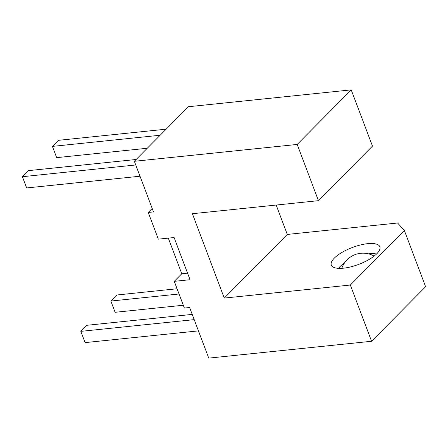 <?xml version="1.0" encoding="UTF-8"?>
<svg xmlns="http://www.w3.org/2000/svg" width="448" height="448" viewBox="0 0 448 448"><rect width="100%" height="100%" fill="white"/><g stroke="black" fill="none" stroke-linecap="round" stroke-linejoin="round"><path stroke-width="0.67" d="M343.437 268.19A25.945 9.016 -20.7 0 0 380.055 247.979A25.945 9.016 -20.7 0 0 367.718 243.662A25.945 9.016 -20.7 0 0 340.592 253.26A25.945 9.016 -20.7 0 0 331.962 266.151A25.945 9.016 -20.7 0 0 343.437 268.19M368.48 253.842A22.439 7.801 159.3 0 1 369.27 253.753A22.439 7.801 159.3 0 1 376.499 254.055M351.221 89.874L297.203 144.435L318.455 200.676L372.473 146.115L351.221 89.874L188.384 106.725L134.366 161.286L153.496 211.904L148.243 212.447L158.334 239.159L174.093 237.53L190.03 279.709L174.278 281.338L184.369 308.056L189.622 307.513L208.751 358.126L371.582 341.275L425.6 286.714L404.348 230.474L350.33 285.034L371.582 341.275M297.203 144.435L134.366 161.286M318.455 200.676L192.388 213.718L224.263 298.082L350.33 285.034M404.348 230.474L397.594 223.009L287.286 234.427L276.186 205.05M168.314 238.129L181.776 273.762L174.278 281.338M152.191 208.454L148.243 212.447M287.286 234.427L224.263 298.082M187.561 273.162L181.776 273.762M338.643 268.358A22.439 7.801 159.3 0 1 344.523 262.898M192.226 314.395L86.845 325.298L80.842 331.363L194.202 319.631M80.842 331.363L85.092 342.614L198.453 330.882M177.078 288.758L116.855 294.991L110.852 301.05L179.054 293.994M110.852 301.05L115.102 312.301L183.305 305.239M166.158 129.175L58.414 140.33L52.41 146.39L160.154 135.24M52.41 146.39L56.661 157.64L147.263 148.26M136.147 159.488L28.403 170.638L22.4 176.702L26.65 187.953L140.011 176.221M22.4 176.702L135.761 164.97M374.119 256.11A22.439 22.439 0 0 0 341.79 268.324"/></g></svg>
